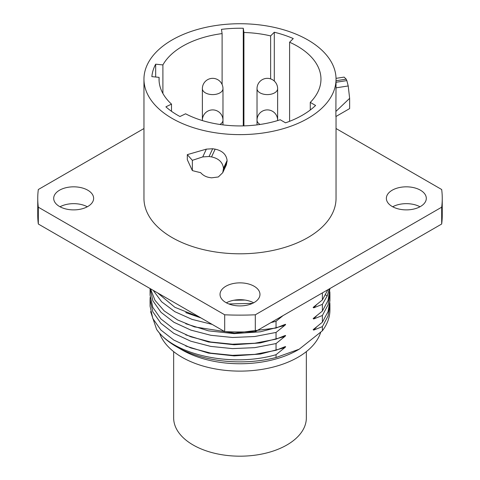 <?xml version="1.0" encoding="UTF-8"?>
<svg xmlns="http://www.w3.org/2000/svg" width="480" height="480" viewBox="0 0 480 480"><rect width="100%" height="100%" fill="white"/><g stroke="black" fill="none" stroke-linecap="round" stroke-linejoin="round"><path stroke-width="0.72" d="M155.67 77.016L155.67 64.176A88.248 50.946 180 0 0 151.866 76.626L159.096 77.364A80.964 46.746 180 0 0 159.036 79.182A80.964 46.746 180 0 0 171.504 104.112L165.882 106.836A88.248 50.946 180 0 0 179.964 116.52L185.586 113.796A80.964 46.746 0 0 0 280.212 119.754L285.534 122.826A88.248 50.946 180 0 0 315.594 105.468L310.272 102.396L310.272 109.998M336.042 79.182A96.042 55.446 0 0 1 276.75 130.41A96.042 55.446 0 0 1 172.092 118.386A96.042 55.446 180 0 1 143.958 79.182A96.042 55.446 180 0 1 203.25 27.954A96.042 55.446 180 0 1 307.908 39.972A96.042 55.446 0 0 1 336.042 79.182L335.886 111.438L349.638 98.34L349.638 108.588L335.886 116.532L335.886 111.438M155.67 64.176L162.9 64.914A80.964 46.746 180 0 1 222.102 33.594L221.46 29.37A88.248 50.946 180 0 1 243.276 28.266L243.918 32.49A80.964 46.746 180 0 1 270.63 35.91L274.296 32.238A88.248 50.946 180 0 1 293.262 38.562L289.596 42.228A80.964 46.746 180 0 1 320.964 79.182A80.964 46.746 180 0 1 310.272 102.396M336.042 116.442L336.042 198.354A96.042 55.446 0 0 1 276.75 249.582A96.042 55.446 0 0 1 172.092 237.564A96.042 55.446 180 0 1 143.958 198.354L143.958 79.182M212.664 148.746L206.364 149.13L187.314 154.638L192.348 160.326L192.348 170.574A109.95 63.48 180 0 0 200.616 172.632C202.902 175.212 205.716 176.814 209.064 177.438A109.95 63.48 180 0 0 211.542 177.84L218.328 176.97L222.738 172.692L226.362 164.886L227.1 160.476C226.338 154.476 222.348 150.702 215.142 149.148A96.042 55.446 180 0 1 212.664 148.746L209.064 156.504L202.746 156.918L192.348 160.326M192.348 170.574L187.314 159.726L187.314 154.638M336.042 128.532L441.678 189.516A202.254 116.772 180 0 1 442.254 198.354A202.254 116.772 180 0 1 441.678 207.198L255.306 314.796A202.254 116.772 180 0 1 224.694 314.796L38.322 207.198A202.254 116.772 180 0 1 37.746 198.354A202.254 116.772 180 0 1 38.322 189.516L143.958 128.532M225.882 302.544A19.968 11.526 0 0 0 247.644 305.04A19.968 11.526 0 0 0 259.968 294.39A19.968 11.526 0 0 0 254.118 286.236A19.968 11.526 0 0 0 232.356 283.74A19.968 11.526 0 0 0 220.032 294.39A19.968 11.526 0 0 0 225.882 302.544M59.544 206.508A19.968 11.526 0 0 0 81.306 209.01A19.968 11.526 0 0 0 93.63 198.354A19.968 11.526 0 0 0 87.78 190.206A19.968 11.526 0 0 0 66.024 187.704A19.968 11.526 0 0 0 53.694 198.354A19.968 11.526 0 0 0 59.544 206.508M392.22 206.508A19.968 11.526 0 0 0 413.976 209.01A19.968 11.526 0 0 0 426.306 198.354A19.968 11.526 0 0 0 420.456 190.206A19.968 11.526 0 0 0 398.694 187.704A19.968 11.526 0 0 0 386.37 198.354A19.968 11.526 0 0 0 392.22 206.508M441.678 207.198L441.678 224.022L255.306 331.626A202.254 116.772 180 0 1 224.694 331.626L38.322 224.022A202.254 116.772 180 0 1 37.746 215.184L37.746 198.354M255.306 314.796L255.306 331.626M442.254 198.354L442.254 215.184A202.254 116.772 180 0 1 441.678 224.022M253.65 302.808A19.968 11.526 0 0 0 226.35 302.808M87.312 206.772A19.968 11.526 0 0 0 60.012 206.772M419.988 206.772A19.968 11.526 0 0 0 392.688 206.772M38.322 207.198L38.322 224.022M224.694 314.796L224.694 331.626M320.826 293.796L322.782 292.668M327.906 289.71L322.38 299.952L322.38 293.226M322.38 299.952L313.134 307.434L313.728 307.842L322.38 304.356L327.198 295.932L329.346 288.876M329.922 288.546L328.014 300.534L322.38 311.082L322.38 304.356M322.38 311.082L313.134 318.564L313.728 318.966L322.38 315.48L322.38 322.206L313.134 329.694L313.728 330.096L322.38 326.61L322.38 330.768L299.214 349.194L276.042 357.522L276.042 354.69L284.694 347.712C285.918 346.68 285.918 346.374 284.694 346.8L276.042 350.286L276.042 343.56L284.694 336.582C285.918 335.55 285.918 335.25 284.694 335.67L276.042 339.156L276.042 332.43L284.694 325.452C285.918 324.42 285.918 324.12 284.694 324.54L276.042 328.026L276.042 321.3L282.99 315.642M228.828 303.948L252.51 303.378M200.034 317.388L174.87 307.296L157.578 292.878M153.204 290.352L161.628 301.794L174.84 311.682L192.036 319.38L212.166 324.39M270.954 322.59L276.042 321.3M276.042 328.026L234.66 333.126L194.448 326.898L177.594 319.932L164.19 310.896L154.986 300.306L150.492 288.786M276.042 339.156L254.724 343.248L232.512 344.208L210.75 342.006L190.782 336.798L173.82 328.938L160.908 318.924L152.826 307.404L150.078 295.104L150.078 288.546L152.892 300.822L161.016 312.312L173.946 322.284L190.902 330.114L210.858 335.298L232.584 337.482L254.76 336.516L276.042 332.43M150.168 297.306L150.078 299.508L152.826 311.808L160.908 323.328L173.82 333.342L190.782 341.202L210.75 346.404L232.512 348.612L254.724 347.652L276.042 343.56M276.042 350.286L254.724 354.378L232.512 355.338L210.75 353.13L190.782 347.928L173.82 340.068L160.908 330.054L152.826 318.534L150.078 306.234L150.078 299.508M150.6 311.622L156.606 329.376C173.712 354.96 231.66 367.668 276.042 354.69M156.606 329.376A89.922 51.912 0 0 0 176.418 346.668L176.418 346.668A89.922 51.912 180 0 0 276.042 357.522M181.974 349.878L176.418 346.668L181.974 349.878A82.062 47.376 0 0 0 298.026 349.878L299.214 349.194M322.38 326.61L328.014 316.068L329.922 305.076L329.922 309.96A89.922 51.912 180 0 1 322.38 330.768M329.922 305.076L329.844 302.874M322.38 315.48L328.014 304.938L329.922 293.946L329.922 300.672L328.014 311.664L322.38 322.206M329.922 293.946L329.844 291.744M313.728 307.842L316.782 304.548M320.658 332.466A82.062 47.376 0 0 1 264.258 369A82.062 47.376 0 0 1 181.974 357.24A82.062 47.376 180 0 1 159.588 333.198M306.348 351.624L306.348 417.882A66.348 38.304 0 0 1 286.914 444.966A66.348 38.304 180 0 1 214.608 453.27A66.348 38.304 180 0 1 173.652 417.882L173.652 351.624M336.03 78.354L344.118 77.106L346.206 79.158A109.95 63.48 180 0 1 346.842 80.604L348.216 85.956L349.638 98.34M209.064 156.504A109.95 63.48 180 0 0 211.542 156.906C218.742 158.478 222.72 162.27 223.476 168.288L222.738 172.692M171.504 104.112L171.504 111.306M159.096 77.364L159.096 81M162.9 64.914L162.9 93.45M222.102 33.594L222.102 84.486M243.276 125.886L243.276 28.266M243.918 32.49L243.918 125.874M270.63 35.91L270.63 78.882M274.296 81.054L274.296 32.238M289.596 42.228L289.596 121.32M233.898 300.246L244.986 300.06M185.748 312.612L201.012 317.952M185.748 323.742L208.482 330.846L234.156 333.636L260.376 331.794L284.694 325.452M185.748 334.872L208.482 341.976L234.156 344.766L260.376 342.924L284.694 336.582M185.748 346.002L208.482 353.106L234.156 355.89L260.376 354.054L284.694 347.712M313.728 330.096L316.782 326.808M313.728 318.966L316.782 315.678M327.198 295.932L325.578 294.906M348.216 85.956L336.042 87.84M346.842 80.604L336.042 82.272M346.206 79.158L336.042 80.73M202.746 156.918L206.364 149.13M223.476 169.344L227.1 161.526M223.476 168.288L227.1 160.476M211.542 156.906L215.142 149.148M257.022 124.884L257.022 120.204A10.308 5.952 0 0 0 260.04 124.41A10.308 5.952 0 0 0 260.124 124.458M277.632 88.65L277.632 120.57A10.308 5.952 0 0 0 277.632 120.204A10.308 10.308 0 0 0 272.484 111.276A10.308 10.308 0 0 0 257.022 120.204L257.022 88.65A10.308 5.952 0 0 0 260.04 92.856A10.308 5.952 0 0 0 271.272 94.146A10.308 5.952 0 0 0 277.632 88.65A10.308 10.308 0 0 0 272.484 79.722A10.308 10.308 0 0 0 257.022 88.65M205.386 92.856A10.308 5.952 0 0 0 216.618 94.146A10.308 5.952 0 0 0 222.978 88.65A10.308 10.308 0 0 0 217.824 79.722A10.308 10.308 0 0 0 202.368 88.65A10.308 5.952 0 0 0 205.386 92.856M219.876 124.458A10.308 5.952 0 0 0 222.978 120.204L222.978 88.65M222.978 124.884L222.978 120.204A10.308 10.308 0 0 0 217.824 111.276A10.308 10.308 0 0 0 202.368 120.204A10.308 5.952 0 0 0 202.386 120.576L202.368 88.65"/></g></svg>
